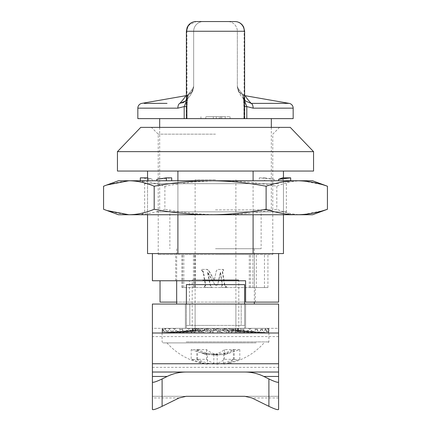 <?xml version="1.0" encoding="UTF-8"?>
<svg xmlns="http://www.w3.org/2000/svg" width="431" height="431" viewBox="0 0 431 431"><rect width="100%" height="100%" fill="white"/><g stroke="black" fill="none" stroke-linecap="round" stroke-linejoin="round"><path stroke-width="0.32" stroke-dasharray="2.15 1.62" d="M290.252 127.366L140.748 127.366M215.5 134.165L158.22 134.165L215.5 134.165M254.317 287.547L181.898 287.547L267.926 287.547L250.438 287.547L254.317 287.547L254.317 254.543L158.22 254.543L254.317 254.543M160.036 302.109L215.5 302.109L189.451 302.109L189.451 280.753L245.595 280.753L245.595 302.109L255.303 302.109L215.5 302.109L278.604 302.109M215.5 285.16L216.141 285.236C217.343 285.236 217.946 284.6 217.957 283.318L220.349 272.166L222.154 285.004L221.087 286.717L222.154 287.536L225.192 287.536L226.049 286.89L224.524 285.252L224.379 284.46L222.283 271.772L223.441 270.232L223.026 269.558L217.784 269.375L216.324 270.711L214.293 280.198L208.911 270.593L207.106 269.386L202.764 269.391L201.789 270.059L203.324 271.546L203.647 272.683L205.77 285.133L204.72 286.669L205.086 287.385L210.991 287.552L211.858 286.83L210.398 285.268L207.801 272.209L215.021 284.918L216.173 285.236C217.423 285.236 218.059 284.6 218.07 283.318L220.57 272.166L222.461 285.004L221.345 286.717L222.461 287.536L225.639 287.536L226.534 286.89L224.939 285.252L224.788 284.46L222.601 271.772L223.808 270.232L223.371 269.558L217.892 269.375L216.362 270.711L214.239 280.198L208.609 270.593L206.718 269.386L202.171 269.391L201.158 270.059L202.764 271.546L203.103 272.683L205.323 285.133L204.224 286.669L204.606 287.385L210.781 287.552L211.691 286.83L210.161 285.268L207.446 272.209L214.999 284.918L215.5 285.16M222.024 269.37L222.326 269.37L222.024 269.37M215.5 253.573L278.604 253.573L215.5 253.573M313.552 151.637L117.447 151.637M117.447 171.053L313.552 171.053M177.901 171.053L283.458 171.053L177.901 171.053L177.901 253.573L147.542 253.573L147.542 171.053M253.099 171.053L253.099 253.573L283.458 253.573L283.458 171.053M147.542 214.74L147.542 180.761M177.901 180.761L177.901 214.74M253.099 214.74L253.099 180.761M283.458 177.847L283.458 214.74M253.099 253.573L177.901 253.573M215.5 254.543L272.78 254.543L215.5 254.543M189.451 280.753L152.396 280.753M189.451 302.109L176.667 302.109M208.911 270.593L208.609 270.593M207.106 269.386L206.718 269.386M223.026 269.558L223.371 269.558M223.441 270.232L223.808 270.232M222.283 271.772L222.601 271.772M224.379 284.46L224.788 284.46M224.524 285.252L224.939 285.252M225.386 286.044L225.844 286.044M226.049 286.89L226.534 286.89M225.192 287.536L225.639 287.536M222.154 287.536L222.461 287.536M221.787 285.818L222.073 285.818M222.154 285.004L222.461 285.004M207.801 272.209L207.446 272.209M205.086 287.385L204.606 287.385M204.72 286.669L204.224 286.669M205.77 285.133L205.323 285.133M203.647 272.683L203.103 272.683M203.324 271.546L202.764 271.546M202.592 271.002L201.999 271.002M201.789 270.059L201.158 270.059M202.764 269.391L202.171 269.391M252.878 287.547L252.878 254.543L252.878 287.547M264.445 287.547L264.445 254.543M244.625 284.638L244.625 325.41L241.188 325.41L244.625 325.41L244.625 304.054L254.333 304.054L186.375 304.054L244.625 304.054M186.375 284.638L186.375 304.054L176.667 304.054L186.375 304.054L186.375 325.41L189.812 325.41L186.375 325.41L186.375 304.054M244.625 304.151L244.625 328.325L244.625 304.151L186.375 304.151L186.375 328.325L186.375 304.151M186.375 328.325L244.625 328.325L186.375 328.325M152.396 409.45L152.396 328.325L278.604 328.325L278.604 396.299L244.765 396.299L278.604 396.299L278.604 409.45M152.396 304.054L152.396 328.325L278.604 328.325L278.604 304.054L152.396 304.054M245.595 304.054L245.595 328.325L235.886 328.325L245.595 328.325L245.595 304.054L235.886 304.054L245.595 304.054M185.405 304.054L185.405 328.325L195.114 328.325L185.405 328.325L185.405 304.054L195.114 304.054L185.405 304.054M235.886 328.325L195.114 328.325L235.886 328.325L235.886 304.054L195.114 304.054L235.886 304.054L235.886 328.325M186.235 372.028L152.396 372.028M186.235 396.299L152.396 396.299L186.235 396.299M278.733 183.676L144.633 183.676L278.733 183.676M156.173 211.826L286.367 211.826L156.173 211.826M153.732 180.761L289.282 180.761L153.732 180.761M277.268 214.74L141.718 214.74L277.268 214.74M324.301 185.028L302.12 180.761L220.85 180.761C202.306 180.848 183.649 182.674 164.884 186.23C154.605 182.674 144.385 180.853 134.23 180.761C124.053 180.853 113.838 182.674 103.569 186.23M312.577 180.761L302.12 180.761C293.737 180.848 285.3 182.674 276.81 186.23C258.045 182.674 239.388 180.848 220.85 180.761L118.423 180.761M164.884 186.23L164.884 209.272C154.508 212.844 144.288 214.665 134.23 214.74C124.155 214.665 113.935 212.844 103.569 209.272M324.306 210.473L302.12 214.74C293.818 214.665 285.381 212.844 276.81 209.272C257.862 212.844 239.21 214.665 220.85 214.74C202.489 214.665 183.832 212.844 164.884 209.272M276.81 186.23L276.81 209.272M118.423 214.74L312.577 214.74M278.647 180.761L290.677 180.761L278.647 180.761M152.353 180.761L140.323 180.761L152.353 180.761L152.353 179.307L148.453 177.847L148.453 180.761M274.154 180.761L259.306 180.761L274.154 180.761L274.154 179.307L259.306 177.847L259.306 180.761M156.846 180.761L171.694 180.761L156.846 180.761M156.846 179.307L171.694 177.847M259.306 177.847L264.612 177.847L264.612 180.761M264.612 177.847L274.154 179.307M148.453 177.847L147.542 177.847M140.323 177.847L152.353 179.307M282.547 177.847L282.547 180.761M256.073 342.887L166.959 342.887L256.073 342.887M194.419 359.621L191.202 359.33L204.833 363.845L207.435 364.2C204.138 363.764 200.587 362.142 196.773 359.33L206.514 359.33C210.177 362.083 213.728 363.705 217.17 364.2C222.148 363.764 227.563 362.142 233.403 359.33L236.597 359.616L239.798 359.33L226.167 363.845L223.565 364.2C226.862 363.764 230.413 362.142 234.227 359.33L224.486 359.33C220.823 362.083 217.272 363.705 213.83 364.2C208.852 363.764 203.437 362.142 197.597 359.33L194.419 359.621M202.71 280.269L238.801 280.269L202.71 280.269M257.528 332.974L235.412 330.34L235.412 328.325L233.009 330.34L233.009 328.325L230.079 330.34L230.079 328.325L226.701 330.34L226.701 328.325L222.983 330.34L222.983 328.325L219.034 330.34L219.034 328.325L214.983 330.34L214.983 328.325L210.948 330.34L210.948 328.325L207.047 330.34L207.047 328.325L203.405 330.34L203.405 328.325L200.129 330.34L200.129 328.325L197.323 330.34L197.323 328.325L195.071 330.34L195.071 328.325L193.433 330.34L193.433 328.325L192.468 330.34L192.468 328.325L192.204 330.34L192.204 328.325L192.652 330.34L192.652 328.325L193.788 330.34L193.788 328.325L195.588 330.34L195.588 328.325L197.991 330.34L197.991 328.325L200.921 330.34L200.921 328.325L204.299 330.34L204.299 328.325L208.017 330.34L208.017 328.325L211.966 330.34L211.966 328.325L216.017 330.34L216.017 328.325L220.052 330.34L220.052 328.325L223.953 330.34L223.953 328.325L227.595 330.34L227.595 328.325L230.871 330.34L255.227 332.974L255.227 328.325L260.82 332.974L260.82 328.325L265.033 332.974L265.033 328.325L267.743 332.974L267.743 328.325L268.863 332.974L268.863 328.325L268.362 332.974L268.362 328.325L266.256 332.974L266.256 328.325L262.608 332.974L262.608 328.325L257.528 332.974L257.528 328.325L251.171 332.974L251.171 328.325L243.73 332.974L243.73 328.325L235.434 332.974L235.434 328.325L226.528 332.974L226.528 328.325L217.289 332.974L217.289 328.325L207.995 332.974L207.995 328.325L198.928 332.974L198.928 328.325L190.367 332.974L190.367 328.325L182.572 332.974L182.572 328.325L175.773 332.974L175.773 328.325L170.18 332.974L170.18 328.325L165.967 332.974L165.967 328.325L163.257 332.974L163.257 328.325L162.137 332.974L162.137 328.325L162.638 332.974L162.638 328.325L164.744 332.974L164.744 328.325L168.392 332.974L168.392 328.325L173.472 332.974L173.472 328.325L179.829 332.974L179.829 328.325L187.269 332.974L187.269 328.325L195.566 332.974L195.566 328.325L204.472 332.974L204.472 328.325L213.711 332.974L213.711 328.325L223.005 332.974L223.005 328.325L232.072 332.974L232.072 328.325L240.633 332.974L240.633 328.325L248.428 332.974L248.428 328.325L255.227 332.974M192.684 279.784L238.316 279.784L192.684 279.784L192.199 280.269L192.204 330.34L162.638 332.974M244.28 342.887L163.074 342.887L244.28 342.887M191.202 349.622L204.364 354.056L207.435 354.492L201.999 352.817L196.773 349.622L206.514 349.622C209.94 352.251 213.496 353.878 217.17 354.492L225.445 352.817L233.403 349.622L239.798 349.622L226.598 354.067L223.565 354.492L229.001 352.817L234.227 349.622L224.486 349.622C221.06 352.251 217.504 353.878 213.83 354.492L205.555 352.817L197.597 349.622L191.202 349.622L191.202 359.33M205.555 352.817L207.435 354.492L207.435 364.2M229.001 352.817L213.83 354.492L213.83 364.2M197.597 349.622L197.597 359.33M234.227 349.622L234.227 359.33M224.486 349.622L224.486 359.33M239.798 349.622L239.798 359.33M204.369 354.04L215.5 355.128L223.565 354.492L223.565 364.2M201.999 352.817L217.17 354.492L217.17 364.2M233.403 349.622L233.403 359.33M213.83 354.492L215.538 355.128L223.808 354.487L225.445 352.817M257.528 328.325L235.412 328.325M233.009 330.34L251.171 332.974M251.171 328.325L233.009 328.325M230.079 330.34L243.73 332.974M243.73 328.325L230.079 328.325M226.701 330.34L235.434 332.974M235.434 328.325L226.701 328.325M222.983 330.34L226.528 332.974M226.528 328.325L222.983 328.325M219.034 330.34L217.289 332.974M217.289 328.325L219.034 328.325M214.983 330.34L207.995 332.974M207.995 328.325L214.983 328.325M210.948 330.34L198.928 332.974M198.928 328.325L210.948 328.325M207.047 330.34L190.367 332.974M190.367 328.325L207.047 328.325M203.405 330.34L182.572 332.974M182.572 328.325L203.405 328.325M200.129 330.34L175.773 332.974M175.773 328.325L200.129 328.325M197.323 330.34L170.18 332.974M170.18 328.325L197.323 328.325M195.071 330.34L165.967 332.974M165.967 328.325L195.071 328.325M193.433 330.34L163.257 332.974M163.257 328.325L193.433 328.325M192.468 330.34L162.137 332.974M162.137 328.325L192.468 328.325M162.638 328.325L192.204 328.325M192.652 330.34L164.744 332.974M164.744 328.325L192.652 328.325M193.788 330.34L168.392 332.974M168.392 328.325L193.788 328.325M195.588 330.34L173.472 332.974M173.472 328.325L195.588 328.325M197.991 330.34L179.829 332.974M179.829 328.325L197.991 328.325M200.921 330.34L187.269 332.974M187.269 328.325L200.921 328.325M204.299 330.34L195.566 332.974M195.566 328.325L204.299 328.325M208.017 330.34L204.472 332.974M204.472 328.325L208.017 328.325M211.966 330.34L213.711 332.974M213.711 328.325L211.966 328.325M216.017 330.34L223.005 332.974M223.005 328.325L216.017 328.325M220.052 330.34L232.072 332.974M232.072 328.325L220.052 328.325M223.953 330.34L240.633 332.974M240.633 328.325L223.953 328.325M227.595 330.34L248.428 332.974M248.428 328.325L227.595 328.325M230.871 330.34L230.871 328.325L233.677 330.34L260.82 332.974M255.227 328.325L230.871 328.325M233.677 330.34L233.677 328.325L235.929 330.34L265.033 332.974M260.82 328.325L233.677 328.325M235.929 330.34L235.929 328.325L237.567 330.34L267.743 332.974M265.033 328.325L235.929 328.325M266.256 332.974L238.348 330.34L238.348 328.325L237.212 330.34L262.608 332.974M266.256 328.325L238.348 328.325M237.212 330.34L237.212 328.325L235.412 330.34M262.608 328.325L237.212 328.325M237.567 330.34L237.567 328.325L238.532 330.34L268.863 332.974M267.743 328.325L237.567 328.325M238.532 330.34L238.532 328.325L238.796 330.34L268.362 332.974M268.863 328.325L238.532 328.325M238.316 279.784L238.801 280.269L238.801 330.081L238.796 328.325L238.348 330.34M268.362 328.325L238.796 328.325M196.773 349.622L196.773 359.33M206.514 349.622L206.514 359.33M217.17 354.492L215.5 355.128L207.192 354.487M215.5 116.688L230.062 116.688L215.5 116.688M215.5 118.627L271.32 118.627L215.5 118.627M215.5 325.41L195.114 325.41L215.5 325.41M215.5 179.792L195.114 179.792L215.5 179.792M186.882 118.627L186.375 118.627L187.016 118.627L186.882 31.258L193.659 31.258L186.882 31.258A9.708 9.541 -90 0 1 196.423 21.55A9.708 9.541 -90 0 0 186.882 31.258L186.882 118.627M215.5 248.719L261.127 248.719L215.5 248.719M241.188 304.054L215.5 304.054L241.188 304.054L241.188 325.41L189.812 325.41L241.188 325.41L241.188 304.054L189.812 304.054L189.812 325.41L189.812 304.054L241.188 304.054M215.5 209.886L271.32 209.886L215.5 209.886M186.375 95.671A9.708 9.703 180 0 0 193.659 86.27L193.659 31.258L193.659 86.27C193.643 87.568 191.897 90.144 188.412 93.99C191.892 90.144 193.643 87.568 193.659 86.27C193.277 89.314 192.819 91.14 192.28 91.738C190.626 94.718 191.089 95.009 185.524 101.032L185.524 101.032C186.575 100.202 187.442 98.575 188.121 96.145L184.199 106.586L187.016 106.586C187.129 101.118 187.598 96.921 188.412 93.99C187.598 96.921 187.135 101.118 187.016 106.586L186.375 106.586M289.142 103.37L251.192 103.381C247.793 99.68 245.864 97.164 245.406 95.838A9.708 9.703 0 0 1 237.341 86.27L237.341 31.258A9.708 9.708 0 0 0 227.633 21.55A9.708 9.708 0 0 1 237.341 31.258L244.118 31.258L237.341 31.258L237.341 86.27C237.357 87.568 239.103 90.144 242.588 93.99C239.108 90.144 237.357 87.568 237.341 86.27A9.708 9.703 180 0 0 244.625 95.671M185.524 101.026L188.412 93.99L185.524 101.032C191.089 95.009 190.626 94.718 192.28 91.738C192.819 91.14 193.277 89.314 193.659 86.27A9.708 9.703 0 0 1 185.594 95.838L185.594 95.838C185.136 97.164 183.207 99.68 179.808 103.381A4.854 2.354 -90 0 0 177.858 108.165L184.199 106.586L184.199 118.627L244.625 118.627L243.903 118.627L243.984 106.586C243.871 101.118 243.402 96.921 242.588 93.99C243.402 96.921 243.865 101.118 243.984 106.586L243.903 118.627L246.801 118.627L246.801 106.586L253.142 108.165A4.854 2.354 -90 0 0 251.192 103.381L245.476 101.032L242.588 93.99L245.476 101.032C239.911 95.009 240.374 94.718 238.72 91.738C238.181 91.14 237.723 89.314 237.341 86.27C237.723 89.314 238.181 91.14 238.72 91.738C240.374 94.718 239.911 95.009 245.476 101.032M189.812 304.054L215.5 304.054L189.812 304.054M184.199 118.627L137.834 118.627M293.166 118.627L246.801 118.627M265.011 108.154L269.418 108.154M278.178 108.154L281.976 108.159M286.48 108.165L293.166 108.154M137.834 108.154L143.852 108.165M148.986 108.159L154.228 108.154M161.582 108.154L172.772 108.159M203.367 21.55A9.708 9.708 0 0 0 193.659 31.258A9.708 9.708 0 0 1 203.367 21.55M167.029 103.37L144.121 103.381M182.873 102.815L179.808 103.381M188.412 93.99L188.121 96.145L188.412 93.99M186.375 101.064L188.121 96.145L186.375 100.051M242.588 93.99L242.879 96.145L242.588 93.99M244.625 106.586L246.801 106.586L242.879 96.145C243.122 97.815 243.984 99.442 245.476 101.026L245.476 101.026M220.473 116.688L205.776 116.688L225.224 116.688L205.776 116.688L220.473 116.688L220.473 118.627L205.776 118.627L225.224 118.627L205.776 118.627L220.473 118.627L213.329 118.627L220.473 118.627L213.329 118.627L220.473 118.627L220.473 116.688M225.214 116.688L206.293 116.688L221.728 116.688L219.298 116.688L219.298 118.627L225.214 118.627L206.293 118.627L221.728 118.627L221.728 116.688L225.214 116.688L225.214 118.627L225.224 116.688L225.224 118.627M221.728 118.627L205.786 118.627L205.786 116.688L205.776 118.627L205.776 116.688L221.728 116.688M216.303 116.688L216.303 118.627M256.332 287.547L256.332 254.543M194.456 287.547L194.456 254.543M249.285 287.547L249.285 254.543M193.433 287.547L193.433 254.543M183.838 287.547L183.838 254.543M182.62 287.547L182.62 254.543M179.086 397.958L152.396 397.958M278.604 397.958L251.914 397.958M195.114 328.325L195.114 304.054L195.114 328.325M278.604 336.595L152.396 336.595M152.396 367.347L278.604 367.347M186.187 341.912L268.896 341.912L186.187 341.912M187.016 118.627L187.016 106.586L187.016 118.627M244.118 118.627L244.118 31.258L244.625 31.258L244.118 31.258A9.708 9.541 -90 0 0 234.577 21.55A9.708 9.541 -90 0 1 244.118 31.258L244.118 118.627M186.375 31.258L244.625 31.258L244.625 118.627M158.22 254.543L158.22 134.165L151.426 127.366M250.438 287.547L250.438 254.543M175.697 280.753L175.697 254.543M255.303 302.109L255.303 287.547M279.574 127.366L272.78 134.165L272.78 254.543M195.372 287.547L195.372 254.543M181.898 287.547L181.898 254.543M267.926 287.547L267.926 254.543M141.718 180.761L144.633 183.676L144.633 211.826L141.718 214.74M289.282 214.74L286.367 211.826L286.367 183.676L289.282 180.761M166.959 342.887A64.855 64.855 0 0 0 204.833 363.845M268.896 329.214L268.896 341.912L267.926 342.887M162.104 329.214L162.104 341.912L163.074 342.887M226.167 363.845A64.855 64.855 0 0 0 264.041 342.887M226.587 354.045L223.808 354.487M230.062 118.627L230.062 116.688L230.062 118.627M195.114 179.792L195.114 325.41M254.333 248.719L254.333 302.109M261.127 209.886L261.127 248.719M271.32 127.366L271.32 209.886M159.68 127.366L159.68 209.886M169.873 209.886L169.873 248.719M176.667 248.719L176.667 280.753M186.375 118.627L186.375 95.607L191.633 92.142L193.659 86.211M188.185 25.612L196.083 21.55M244.625 95.607L239.367 92.142L237.341 86.211M244.625 100.051L242.879 96.145M243.903 106.586C243.515 99.723 243.17 96.215 242.868 96.075L242.868 96.075C243.17 96.215 243.515 99.723 243.903 106.586L243.903 118.627L243.903 106.586M187.097 106.586C187.485 99.723 187.83 96.215 188.131 96.075L188.131 96.075C187.83 96.215 187.485 99.723 187.097 106.586L187.097 118.627L187.097 106.586M235.886 179.792L235.886 325.41M200.938 118.627L200.938 116.688L200.938 118.627M213.329 116.688L213.329 118.627"/><path stroke-width="0.65" d="M278.604 253.573L278.604 302.109L245.595 302.109L245.595 280.753L152.396 280.753L152.396 253.573M117.447 151.637L140.748 127.366L290.252 127.366L313.552 151.637L313.552 171.053L117.447 171.053L117.447 151.637L313.552 151.637M177.901 214.74L177.901 253.573L147.542 253.573L147.542 214.74M147.542 180.761L147.542 171.053M177.901 171.053L177.901 180.761M177.901 253.573L253.099 253.573L253.099 214.74M253.099 180.761L253.099 171.053M253.099 253.573L283.458 253.573L283.458 214.74M283.458 171.053L283.458 177.847M176.667 302.109L160.036 302.109L160.036 280.753M244.625 304.054L244.625 284.638L186.375 284.638L186.375 304.054M179.086 397.958L162.104 406.336C156.254 409.116 153.016 410.156 152.396 409.45L152.396 304.054L278.604 304.054L278.604 372.028L186.235 372.028L278.604 372.028L278.604 409.45C277.984 410.156 274.746 409.116 268.896 406.336L251.914 397.958L244.765 396.299L186.235 396.299L179.086 397.958M244.765 372.028C251.499 372.055 257.851 373.526 263.826 376.452L268.896 378.951C274.746 381.731 277.984 382.771 278.604 382.065M152.396 382.065C153.016 382.771 156.254 381.731 162.104 378.951L167.174 376.452C173.149 373.526 179.501 372.055 186.235 372.028L152.396 372.028M244.765 396.299L186.235 396.299M106.694 210.473L128.88 214.74L118.423 214.74L103.569 209.272L103.569 186.23L106.699 185.028L128.88 180.761C137.263 180.848 145.7 182.674 154.19 186.23L154.19 209.272C173.138 212.844 191.79 214.665 210.15 214.74C228.511 214.665 247.168 212.844 266.116 209.272C276.481 212.844 286.701 214.665 296.77 214.74C306.834 214.665 317.049 212.844 327.431 209.272L312.577 214.74L128.88 214.74C137.182 214.665 145.619 212.844 154.19 209.272M327.431 186.23L312.577 180.761L296.77 180.761C306.931 180.853 317.151 182.674 327.431 186.23L327.431 209.272M266.116 186.23C276.379 182.674 286.599 180.853 296.77 180.761L210.15 180.761C228.694 180.848 247.351 182.674 266.116 186.23L266.116 209.272M154.19 186.23C172.955 182.674 191.612 180.848 210.15 180.761L118.423 180.761L106.699 185.028M171.694 180.761L171.694 177.847L166.388 177.847L166.388 180.761M166.388 177.847L156.846 179.307L156.846 180.761M147.542 177.847L140.323 177.847L140.323 180.761M290.677 177.847L278.647 179.307L282.547 177.847L290.677 177.847L290.677 180.761M278.647 179.307L278.647 180.761M196.423 21.55L234.917 21.55L196.423 21.55M186.375 106.586L184.199 106.586L177.858 108.165L137.834 108.154L137.834 118.627L244.625 118.627L244.625 31.258L186.375 31.258L187.113 27.541L188.185 25.612C190.163 22.988 192.797 21.631 196.083 21.55M243.353 97.923L246.801 106.586L246.801 118.627L293.166 118.627L293.166 108.154L253.142 108.165L246.801 106.586L244.625 106.586M246.801 118.627L244.625 118.627M244.625 95.671A9.708 9.703 180 0 0 245.406 95.838L245.406 95.838C245.864 97.164 247.793 99.68 251.192 103.381A4.854 2.354 90 0 1 253.142 108.165L265.011 108.154M269.418 108.154L278.178 108.154M281.976 108.159L286.48 108.165M143.852 108.165L148.986 108.159M154.228 108.154L161.582 108.154M172.772 108.159L177.858 108.165A4.854 2.354 -90 0 1 179.808 103.381C183.207 99.68 185.136 97.164 185.594 95.838L185.594 95.838A9.708 9.703 180 0 0 186.375 95.671M144.121 103.381L167.029 103.37M244.625 100.051L245.476 101.032L251.192 103.381L289.142 103.37A4.854 4.854 -90.5 0 1 293.166 108.154M179.808 103.381L185.524 101.032L186.375 100.051M185.524 101.032L182.873 102.815M186.375 118.627L186.375 31.258L186.375 95.607L141.858 103.37A4.854 4.854 0 0 0 137.834 108.154M184.199 118.627L184.199 106.586L186.375 101.064M278.604 376.452L263.826 376.452M268.896 406.336L268.896 378.951M162.104 378.951L162.104 406.336M278.604 333.007L152.396 333.007M152.396 363.759L278.604 363.759M167.174 376.452L152.396 376.452M254.333 302.109L254.333 304.054M271.32 118.627L271.32 127.366M159.68 118.627L159.68 127.366M176.667 280.753L176.667 304.054M186.375 31.258L188.185 25.612M244.625 31.258L243.666 27.056L242.54 25.246C240.563 22.848 238.02 21.62 234.917 21.55C237.993 21.615 240.52 22.827 242.491 25.187L243.634 26.986L244.625 31.258M244.625 95.607L289.142 103.37"/></g></svg>
